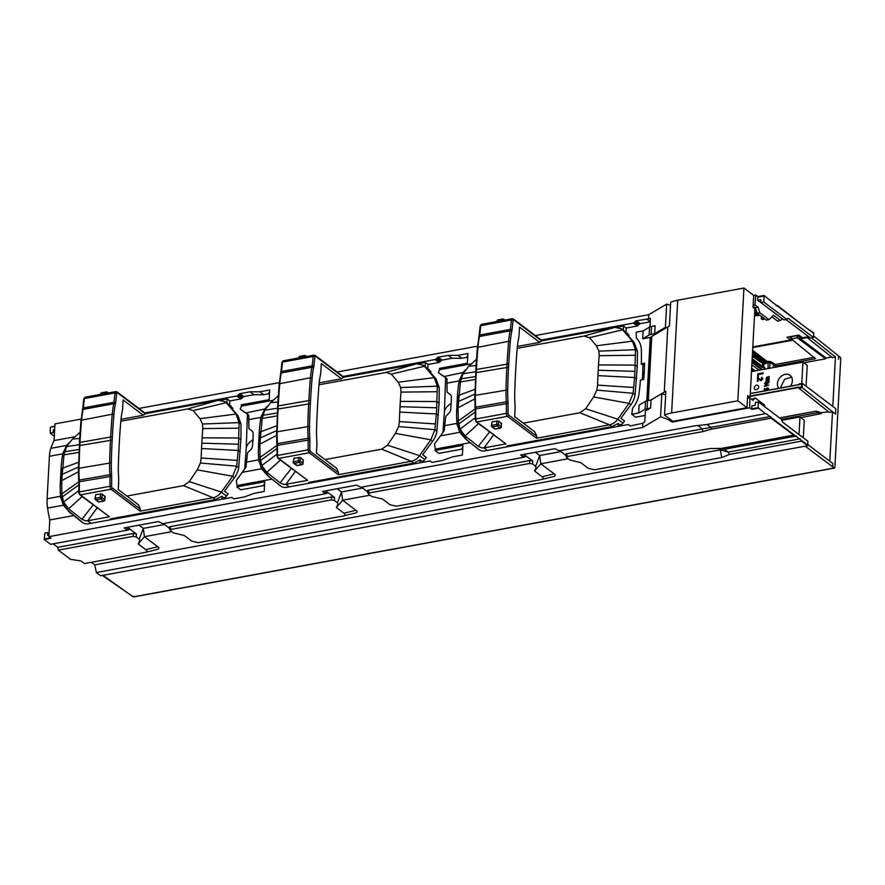 <?xml version="1.0" encoding="UTF-8"?>
<svg xmlns="http://www.w3.org/2000/svg" width="885" height="885" viewBox="0 0 885 885"><rect width="100%" height="100%" fill="white"/><g stroke="black" fill="none" stroke-linecap="round" stroke-linejoin="round"><path stroke-width="1.33" d="M773.059 367.64L773.988 363.458L770.713 361.666L768.058 361.334L768.114 368.558M764.95 368.89L763.257 367.507L765.071 368.713L763.667 366.368L762.494 366.412L752.173 358.746M768.058 361.334L763.401 363.093A0.863 0.664 -53.4 0 0 762.616 364.023L761.896 367.275L763.257 367.507L763.18 366.434M752.294 356.356L763.788 364.2L763.667 366.368L765.359 369.056M752.383 354.896L763.401 363.093L763.788 364.2L767.605 362.596L769.994 362.64L769.696 368.26M751.841 364.764L759.042 370.218M781.776 420.309L799.974 416.957L804.244 420.176L803.292 437.776M799.974 416.957L799.022 434.557M814.41 357.286L775.337 364.476L774.464 365.339L769.994 362.64L770.713 361.666M775.891 367.12L776.333 365.936L775.326 364.476L776.333 365.936L815.55 358.724L791.334 338.988L797.175 337.738L825.583 358.801L803.823 362.806M825.583 358.801L826.159 358.038L800.549 338.778L799.985 339.442L799.487 336.853L797.805 335.614L791.599 336.588L791.345 338.833M752.814 346.942L790.515 340.017L791.599 336.588M799.487 336.853L801.202 336.82M807.695 445.719L801.611 441.117L729.616 454.359L721.806 457.512L96.354 572.529L100.624 575.748L807.695 445.719L807.85 441.228L782.395 422.001L781.422 419.313L817.53 412.675L820.793 413.715L821.026 412.709L828.625 411.813M817.53 412.675L816.213 411.259L821.136 413.749L821.711 413.085M779.663 417.985L816.114 411.149L821.026 412.709M750.281 393.637L798.878 384.709L802.429 383.404L801.567 383.836L801.39 387.01L835.54 414.147L835.827 408.737L802.429 383.404L802.208 387.719M829.82 461.24L832.497 411.802L829.345 412.377L798.989 388.305L798.746 387.132L750.148 396.071M831.635 357.031L826.159 358.038M832.785 406.436L835.462 356.987L832.309 357.573L807.784 338.114L807.551 336.875L802.507 337.805L798.856 335.05L786.865 337.251L790.515 340.017M808.647 336.676L807.551 336.875M800.848 417.62L820.793 413.715M811.401 337.849L835.462 356.987M813.581 335.957L838.681 356.035L838.504 359.332M807.751 444.502L832.862 463.552L832.685 466.849L805.184 446.173M832.497 411.802L835.54 414.147M832.685 466.849L834.212 467.977A1.239 0.575 -100.4 0 0 834.489 468.054A1.239 0.575 -100.4 0 0 834.876 467.302L840.75 358.812A1.239 0.575 -100.4 0 0 840.208 357.23L838.681 356.035M791.334 338.225L789.409 336.787M813.78 333.501L806.932 328.335L813.802 332.937L813.459 337.462L788.015 318.246L786.831 319.385L783.889 319.927L760.834 302.515L760.879 299.683L757.637 300.28L761.852 303.29M785.957 319.551L810.428 338.026L813.459 337.462M666.56 327.671A30.842 12.412 -176.9 0 0 665.409 327.339L654.657 333.689L651.094 334.342A5.675 2.279 -176.9 0 0 649.114 335.017L642.698 338.8L650.232 337.417L651.106 338.07A1.847 0.741 3.1 0 1 651.338 338.092M650.862 400.042L664.27 392.121A24.68 9.934 3.1 0 1 665.863 391.292L664.569 415.087A24.68 9.934 3.1 0 1 671.615 412.985L677.722 300.214A24.68 9.934 3.1 0 0 670.686 302.316L669.392 326.111A24.68 9.934 3.1 0 0 667.799 326.93L651.78 336.4A2.467 0.996 3.1 0 0 651.404 336.875L647.953 400.573M747.515 397.951L750.071 397.476L754.872 308.832L753.047 307.46L753.699 295.391L755.735 295.015L754.971 304.871L753.168 305.203M677.722 300.214L743.953 288.034L753.699 295.391M764.186 295.457L771.952 301.918L764.186 295.457L757.87 296.619L755.735 295.015M54.837 426.47L50.323 427.3L54.87 425.906M126.135 530.425L126.057 529.23L129.066 528.422L129.254 529.595L126.245 530.403L50.611 544.319L44.25 539.518L50.998 538.268L48.863 536.664L49.77 519.971A74.03 34.758 79.6 0 1 47.58 508.112A24.68 11.582 79.6 0 1 47.115 498.764L49.416 456.273A24.68 11.582 -100.4 0 1 50.821 448.319A74.03 34.758 -100.4 0 1 54.074 440.575L54.981 423.882L81.088 419.081M138.901 408.45L279.284 382.63M337.096 371.999L477.48 346.19M535.292 335.559L648.749 314.695L666.67 304.108A30.842 12.412 3.1 0 1 670.52 305.325M671.615 412.985L737.847 400.805L743.953 288.034M750.071 397.476L747.637 395.639L746.984 407.708L737.847 400.805M664.569 415.087L672.843 421.337L746.984 407.708M756.232 312.737L754.651 313.024M756.266 311.409L754.794 310.303M755.37 308.113L754.208 308.334M764.751 305.48L782.251 318.865L780.504 320.547L773.501 315.259L768.965 319.64L766.355 320.116L764.961 319.065L762.328 319.551L761.266 318.744L763.888 318.257L759.872 315.226L757.239 315.702L756.177 314.905L758.81 314.418L757.228 313.224L759.839 312.737L758.014 307.172L754.971 304.871M761.266 318.744L761.354 316.343M768.965 319.64L759.839 312.737M756.177 314.905L756.288 310.657M753.124 306.11L755.204 307.681L757.228 313.224M771.875 316.83L777.528 321.1L780.504 320.547M757.87 296.619L755.702 295.579M786.831 319.385L763.777 301.984L764.153 296.021L757.837 297.183L757.637 300.28M758.014 307.172L755.204 307.681M665.409 327.339L666.67 304.108M756.21 313.909L754.584 314.208M754.485 315.945L756.952 315.491M763.777 301.984L760.834 302.515M54.074 440.575L75.037 436.725M236.881 396.015L240.731 398.925A1.847 1.449 -52.9 0 0 241.893 398.217L242.711 397.265L238.861 394.356L238.043 395.307A1.847 1.449 127.1 0 1 236.881 396.015L144.841 412.941M238.861 394.356A1.847 1.449 127.1 0 1 240.023 393.648L250.068 391.801L259.836 391.79L263.686 394.699L253.929 394.71L250.068 391.801M273.233 400.274L241.351 406.138L241.306 404.799L269.162 399.677L269.693 389.986L259.836 391.79M435.077 359.564L438.927 362.474A1.847 1.449 -52.9 0 0 440.088 361.766L440.907 360.815L437.057 357.905L436.239 358.856A1.847 1.449 127.1 0 1 435.077 359.564L343.037 376.49M437.057 357.905A1.847 1.449 127.1 0 1 438.219 357.197L448.275 355.35L458.032 355.35L461.881 358.259L452.124 358.259L448.275 355.35M471.428 363.823L439.546 369.687L439.502 368.359L467.357 363.237L467.888 353.535L458.032 355.35M633.273 323.113L637.123 326.023A1.847 1.449 -52.9 0 0 638.295 325.326L639.103 324.364L635.253 321.454L634.434 322.417A1.847 1.449 127.1 0 1 633.273 323.113L541.233 340.039M635.253 321.454A1.847 1.449 127.1 0 1 636.415 320.757L648.517 318.899L648.749 314.695M649.944 326.919L650.409 318.279L648.517 318.899M654.657 333.689L655.088 325.791L651.526 326.443A5.675 2.279 -176.9 0 0 649.535 327.118L643.118 330.913L642.698 338.8M771.952 301.918L806.932 328.335M650.232 337.417L646.802 400.816M651.106 338.07L647.72 400.617M643.118 330.913L636.204 332.185L636.37 337.993L637.344 339.11A23.198 18.231 127.1 0 1 641.337 349.929A189.755 149.123 127.1 0 1 641.26 363.857L642.477 364.775L643.782 364.531A45.799 18.43 3.1 0 1 644.59 363.237L644.346 371.324A45.644 18.375 -176.9 0 0 643.395 372.873A45.644 18.375 -176.9 0 0 642.632 375.262L642.997 364.675M665.664 394.876A30.842 12.412 -176.9 0 0 661.814 393.648L651.072 399.998L647.499 400.651A5.675 2.279 -176.9 0 0 645.519 401.325L639.103 405.12L638.671 413.007L631.757 414.28L632.565 408.295L633.671 406.801A23.198 18.231 -52.9 0 0 638.937 394.267A189.755 149.123 -52.9 0 0 640.386 380.096L643.716 379.477L644.346 371.324M644.59 363.237L641.26 363.857M801.091 323.921L777.329 305.38L776.056 305.613M50.323 427.3L50.235 433.196L54.306 436.272M54.45 433.639L53.155 432.665L50.235 433.196M53.155 432.665L53.343 429.8L54.604 430.752M54.671 429.557L53.343 429.8M68.986 442.854L66.574 445.432L62.802 453.806A123.38 96.952 -52.9 0 0 61.032 469.028L60.357 481.429L61.087 481.982L62.337 468.818M49.77 519.971L73.787 515.557L69.362 512.039L63.333 505.213L60.501 496.297A123.38 96.952 127.1 0 1 60.357 481.429M48.863 536.664L642.643 427.466L642.864 423.251L630.728 425.862A1.847 1.449 -52.9 0 1 629.611 425.574L628.892 424.9A1.847 1.449 -52.9 0 0 627.775 424.623L485.146 450.852A11.715 9.215 127.1 0 1 478.663 449.491A11.715 9.215 127.1 0 1 478.486 449.348L465.753 439.148L459.724 432.322L456.892 423.406A123.38 96.952 127.1 0 1 456.76 408.538L458.187 411.492M431.592 462.158L431.415 462.025A1.847 1.449 -52.9 0 0 432.533 462.313L442.577 460.465L452.534 456.848L462.39 455.034L462.91 445.332L435.055 450.454L435.243 449.082L470.178 442.655M431.415 462.025L430.696 461.351A1.847 1.449 -52.9 0 0 429.579 461.063L286.95 487.292A11.715 9.215 127.1 0 1 280.468 485.931A11.715 9.215 127.1 0 1 280.291 485.799L267.558 475.588L261.529 468.773L258.697 459.846A123.38 96.952 127.1 0 1 258.553 444.989L259.991 447.943M233.397 498.609L233.22 498.476A1.847 1.449 -52.9 0 0 234.337 498.764L244.382 496.916L254.338 493.299L264.195 491.485L264.715 481.783L236.859 486.905L237.047 485.533L271.983 479.106M233.22 498.476L232.489 497.801A1.847 1.449 -52.9 0 0 231.383 497.514L88.754 523.743A11.715 9.215 127.1 0 1 82.272 522.382A11.715 9.215 127.1 0 1 82.095 522.25L73.787 515.557M765.348 413.726L758.113 407.675L765.348 413.726L705.677 424.7L695.123 425.785L559.165 450.786L554.873 448.684L520.645 454.978L522.449 456.339L525.458 455.532L532.792 461.063L529.739 460.532L367.994 490.279L366.965 491.175L368.326 493.819L371.678 496.452L382.464 499.04L389.986 504.727L396.336 506.209L541.421 479.537L553.446 476.628C555.68 475.931 555.913 475.002 554.143 473.84L542.107 476.749C543.888 477.922 543.655 478.851 541.421 479.537M642.643 427.466L660.564 416.879A30.842 12.412 3.1 0 1 672.058 422.056L749.628 407.797L751.763 409.401L758.08 408.239M126.057 529.23L124.254 527.869L158.481 521.575L162.774 523.688L324.33 493.974L327.45 493.144L327.262 491.983L334.596 497.514L331.543 496.983L169.798 526.73L168.769 527.626L170.429 530.602L173.482 532.903L184.268 535.491L191.791 541.166L198.14 542.66L343.225 515.977L355.25 513.079C357.485 512.382 357.717 511.453 355.947 510.291L343.911 513.189C345.692 514.373 345.46 515.302 343.225 515.977M324.33 493.974L324.253 492.779L322.45 491.418L356.677 485.124L360.969 487.237L522.526 457.523L525.646 456.693L525.458 455.532M522.526 457.523L522.449 456.339M50.401 537.826L44.283 538.954L44.825 533.124L47.746 532.582L47.624 535.359L48.952 535.115M44.25 539.518L44.283 538.954M229.591 405.042L229.812 400.916L227.191 398.936L220.752 400.12M240.731 398.925L229.812 400.938M227.191 398.936L226.969 403.062M145.771 413.638L218.374 400.285L187.686 408.936L120.814 421.238M120.98 419.335L143.281 415.242L145.372 413.715M202.123 437.821L201.813 443.164L238.541 444.237L239.083 422.621L202.521 424.015L202.787 428.583A357.794 167.995 79.6 0 0 202.123 437.821L238.85 438.02L240.886 439.557L238.696 467.656C238.165 471.174 236.76 474.504 234.492 477.646L224.48 491.142L228.131 493.896L226.571 496.009L221.394 492.093L232.655 476.263L236.715 466.163L238.696 467.656M187.686 408.936L193.096 410.574L199.977 418.671L202.521 424.015M126.865 496.054L183.527 485.633L189.257 481.617L197.211 469.846L200.419 463.021L201.194 458.01A357.794 167.995 -100.4 0 1 201.548 448.54L238.176 450.421L238.541 444.237M201.548 448.54L201.813 443.164M240.211 451.958L238.176 450.421L236.715 466.163L200.419 463.021M240.886 439.557L241.052 424.114L237.866 415.474L229.126 405.43L232.777 408.184L231.693 408.383M218.374 400.285L225.111 401.657L226.239 402.708L236.018 414.08L239.083 422.621L241.052 424.114M78.334 471.86L61.696 480.632L63.986 454.879L66.541 446.682L72.437 439.093L80.048 432.256M61.696 480.632L61.873 493.896L63.554 501.994L68.665 508.742L82.216 519.55M97.162 507.879L87.648 520.8L85.535 520.856L81.885 519.307L93.19 504.881M143.281 415.242L123.115 399.998L122.738 406.757A27.756 13.032 -100.4 0 1 122.03 412.476A52.436 24.625 -100.4 0 0 120.869 420.563A416.392 195.519 -100.4 0 0 119.364 442.013L119.176 445.398A416.392 195.519 79.6 0 0 118.336 467.346A52.436 24.625 79.6 0 0 118.557 476.484A27.756 13.032 79.6 0 1 118.623 482.79L118.258 489.549L138.436 504.782L140.383 509.196L140.095 511.154L213.086 497.724C216.338 497.071 219.104 495.202 221.394 492.093L189.257 481.617M183.527 485.633L213.086 497.724L215.531 499.56L110.548 518.875L110.105 519.816M91.011 523.334L87.648 520.8L109.452 516.785L79.739 494.715A1.239 0.973 -52.9 0 0 80.424 494.859L111.056 489.228L140.095 511.154M197.211 469.846L232.655 476.263L234.492 477.646M199.977 418.671L236.018 414.08L237.866 415.474M104.895 496.562L102.195 493.985L95.779 494.593L95.005 498.731M110.503 519.749L110.548 518.875M215.531 499.56L221.925 496.264L224.513 498.775M221.759 499.284L221.925 496.264M224.547 498.244L225.885 496.872L224.038 497.868M225.885 496.872L226.571 496.009M232.777 408.184L226.239 402.708L193.096 410.574M225.111 401.657L231.405 406.624M230.797 405.994L229.591 405.087L230.797 405.994M107.837 393.073L107.66 392.94A1.239 0.973 -52.9 0 0 106.654 392.011A1.239 0.575 -100.4 0 0 106.366 391.922L101.642 392.796A1.239 0.575 -100.4 0 1 101.919 392.874M107.66 393.106L101.255 393.548A1.239 0.575 -100.4 0 1 101.642 392.796A1.239 1.239 0 0 0 100.624 393.936L100.602 394.4M104.209 500.678A1.239 0.575 79.6 0 1 103.888 501.076A1.239 0.575 79.6 0 1 103.6 500.987A1.239 0.973 -52.9 0 0 104.729 499.66L101.996 497.591A1.239 0.973 -52.9 0 1 100.868 498.919A1.239 0.575 -100.4 0 1 100.315 497.337L95.58 498.2A1.239 0.575 -100.4 0 0 96.133 499.793L98.866 501.85L103.6 500.987L100.868 498.919L96.133 499.793A1.239 0.973 127.1 0 1 95.126 498.863M95.779 494.593L94.96 498.598A1.239 1.239 0 0 0 95.447 499.649L98.18 501.718A1.239 0.973 127.1 0 0 98.866 501.85A1.239 0.575 79.6 0 0 99.153 501.939A1.239 0.575 79.6 0 0 99.385 501.762M253.929 394.71L243.873 396.557A1.847 1.449 -52.9 0 0 242.711 397.265M269.505 393.272L268.786 392.719L269.549 392.586M269.494 393.637L263.686 394.699M241.351 406.138L240.2 409.191L247.28 413.881M267.182 406.414L264.77 408.981L260.998 417.355A123.38 96.952 -52.9 0 0 259.228 432.577L258.553 444.989M252.125 431.006L248.884 428.661L248.751 415.131L240.2 409.191M427.787 368.591L428.008 364.465L425.386 362.496L418.948 363.68M438.927 362.474L428.008 364.487M425.386 362.496L425.165 366.611M343.966 377.187L416.57 363.835L385.882 372.485L319.009 384.787M319.186 382.895L341.488 378.791L343.568 377.264M400.319 401.37L400.009 406.713L436.736 407.786L437.278 386.17L400.728 387.575L400.982 392.132A357.794 167.995 79.6 0 0 400.319 401.37L437.046 401.569L439.082 403.106L436.891 431.205C436.36 434.723 434.955 438.053 432.688 441.206L422.676 454.691L426.327 457.456L424.767 459.558L419.59 455.642L430.851 439.812L434.911 429.712L436.891 431.205M385.882 372.485L391.303 374.123L398.173 382.22L400.728 387.575M325.072 459.603L381.723 449.182L387.453 445.177L395.407 433.396L398.615 426.57L399.389 421.559A357.794 167.995 -100.4 0 1 399.743 412.089L436.371 413.97L436.736 407.786M399.743 412.089L400.009 406.713M438.418 415.507L436.371 413.97L434.911 429.712L398.615 426.57M439.082 403.106L439.248 387.663L436.062 379.023L427.322 368.979L430.973 371.744L429.889 371.943M416.57 363.835L423.307 365.206L424.435 366.268L434.225 377.63L437.278 386.17L439.248 387.663M276.529 435.42L259.891 444.181L262.181 418.428L264.737 410.231L270.633 402.642L278.244 395.805M259.891 444.181L260.068 457.445L261.75 465.543L266.861 472.291L280.412 483.11M295.358 471.428L285.844 484.349L283.731 484.416L280.08 482.856L291.386 468.43M341.488 378.791L321.31 363.547L320.945 370.306A27.756 13.032 -100.4 0 1 320.226 376.025A52.436 24.625 -100.4 0 0 319.065 384.112A416.392 195.519 -100.4 0 0 317.56 405.562L317.372 408.947A416.392 195.519 79.6 0 0 316.531 430.895A52.436 24.625 79.6 0 0 316.764 440.033A27.756 13.032 79.6 0 1 316.819 446.339L316.454 453.098L336.632 468.331L338.579 472.745L338.291 474.703L411.293 461.273C414.534 460.631 417.311 458.751 419.59 455.642L387.453 445.177M381.723 449.182L411.293 461.273L413.726 463.12L308.743 482.425L308.301 483.365M289.207 486.883L285.844 484.349L307.648 480.334L277.934 458.264A1.239 0.973 -52.9 0 0 278.62 458.408L309.263 452.777L338.291 474.703M395.407 433.396L430.851 439.812L432.688 441.206M398.173 382.22L434.225 377.63L436.062 379.023M303.09 460.111L300.391 457.534L293.975 458.142L293.201 462.28M308.699 483.298L308.743 482.425M413.726 463.12L420.121 459.824L422.709 462.335M419.955 462.833L420.121 459.824M422.742 461.793L424.081 460.421L422.233 461.417M424.081 460.421L424.767 459.558M430.973 371.744L424.435 366.268L391.303 374.123M423.307 365.206L429.612 370.173M429.004 369.554L427.787 368.636L429.004 369.554M306.033 356.622L305.856 356.489A1.239 0.973 -52.9 0 0 304.849 355.56A1.239 0.575 -100.4 0 0 304.562 355.471L299.838 356.345A1.239 0.575 -100.4 0 1 300.115 356.423M305.856 356.655L299.451 357.098A1.239 0.575 -100.4 0 1 299.838 356.345A1.239 1.239 0 0 0 298.831 357.485L298.798 357.949M302.404 464.238A1.239 0.575 79.6 0 1 302.084 464.625A1.239 0.575 79.6 0 1 301.796 464.536A1.239 0.973 -52.9 0 0 302.924 463.209L300.192 461.151A1.239 0.973 -52.9 0 1 299.064 462.468A1.239 0.575 -100.4 0 1 298.51 460.886L293.776 461.749A1.239 0.575 -100.4 0 0 294.329 463.342L297.061 465.41L301.796 464.536L299.064 462.468L294.329 463.342A1.239 0.973 127.1 0 1 293.322 462.412M293.975 458.142L293.156 462.147A1.239 1.239 0 0 0 293.643 463.198L296.375 465.267A1.239 0.973 127.1 0 0 297.061 465.41A1.239 0.575 79.6 0 0 297.349 465.488A1.239 0.575 79.6 0 0 297.581 465.311M452.124 358.259L442.069 360.106A1.847 1.449 -52.9 0 0 440.907 360.815M467.711 356.821L466.981 356.268L467.745 356.135M467.689 357.186L461.881 358.259M439.546 369.687L438.396 372.74L445.476 377.43M465.377 369.963L462.966 372.53L459.193 380.915A123.38 96.952 -52.9 0 0 457.423 396.126L456.76 408.538M450.321 394.555L447.08 392.21L446.958 378.68L438.396 372.74M625.983 332.14L626.204 328.014L623.593 326.045L617.144 327.229M637.123 326.023L626.204 328.036M623.593 326.045L623.361 330.16M542.162 340.736L614.765 327.384L584.078 336.046L517.205 348.336M517.382 346.444L539.684 342.34L541.764 340.813M598.514 364.919L598.205 370.262L634.932 371.346L635.474 349.719L598.924 351.124L599.178 355.681A357.794 167.995 79.6 0 0 598.514 364.919L635.242 365.118L637.277 366.655L635.087 394.754C634.556 398.272 633.162 401.602 630.883 404.755L620.872 418.24L624.522 421.006L622.963 423.107L617.785 419.202L629.047 403.361L633.118 393.272L635.087 394.754M584.078 336.046L589.498 337.672L596.368 345.769L598.924 351.124M523.267 423.152L579.918 412.731L585.649 408.726L593.603 396.956L596.811 390.119L597.585 385.108A357.794 167.995 -100.4 0 1 597.939 375.638L634.578 377.519L634.932 371.346M597.939 375.638L598.205 370.262M636.614 379.057L634.578 377.519L633.118 393.272L596.811 390.119M637.277 366.655L637.443 351.212L634.257 342.572L625.518 332.528L629.169 335.293L628.084 335.492M614.765 327.384L621.502 328.755L622.631 329.817L632.421 341.179L635.474 349.719L637.443 351.212M474.725 398.969L458.087 407.731L460.377 381.988L462.932 373.78L468.829 366.191L476.44 359.354M458.087 407.731L458.264 421.006L459.946 429.092L465.056 435.84L478.608 446.659M493.565 434.977L484.04 447.898L481.927 447.965L478.276 446.405L489.582 431.98M539.684 342.34L519.506 327.107L519.141 333.866A27.756 13.032 -100.4 0 1 518.422 339.574A52.436 24.625 -100.4 0 0 517.26 347.672A416.392 195.519 -100.4 0 0 515.756 369.111L515.568 372.497A416.392 195.519 79.6 0 0 514.727 394.445A52.436 24.625 79.6 0 0 514.959 403.582A27.756 13.032 79.6 0 1 515.015 409.888L514.65 416.647L534.828 431.891L536.775 436.294L536.487 438.252L609.488 424.833C612.73 424.18 615.506 422.3 617.785 419.202L585.649 408.726M579.918 412.731L609.488 424.833L611.922 426.67L506.939 445.974L506.508 446.925M487.403 450.432L484.04 447.898L505.844 443.883L476.13 421.813A1.239 0.973 -52.9 0 0 476.816 421.957L507.459 416.326L536.487 438.252M593.603 396.956L629.047 403.361L630.883 404.755M596.368 345.769L632.421 341.179L634.257 342.572M501.297 423.661L498.587 421.094L492.171 421.691L491.396 425.84M506.895 446.848L506.939 445.974M611.922 426.67L618.316 423.373L620.905 425.884M618.15 426.393L618.316 423.373M620.938 425.353L622.277 423.97L620.429 424.966M622.277 423.97L622.963 423.107M629.169 335.293L622.631 329.817L589.498 337.672M621.502 328.755L627.808 333.722M627.2 333.103L625.983 332.196L627.2 333.103M504.229 320.171L504.063 320.038A1.239 0.973 -52.9 0 0 503.045 319.109A1.239 0.575 -100.4 0 0 502.769 319.02L498.034 319.894A1.239 0.575 -100.4 0 1 498.31 319.983M504.052 320.204L497.647 320.647A1.239 0.575 -100.4 0 1 498.034 319.894A1.239 1.239 0 0 0 497.027 321.045L496.994 321.498M500.6 427.787A1.239 0.575 79.6 0 1 500.279 428.174A1.239 0.575 79.6 0 1 499.992 428.086A1.239 0.973 -52.9 0 0 501.12 426.758L498.388 424.7A1.239 0.973 -52.9 0 1 497.259 426.028A1.239 0.575 -100.4 0 1 496.706 424.435L491.983 425.309A1.239 0.575 -100.4 0 0 492.525 426.891L495.257 428.959L499.992 428.086L497.259 426.028L492.525 426.891A1.239 0.973 127.1 0 1 491.518 425.962M492.171 421.691L491.352 425.696A1.239 1.239 0 0 0 491.839 426.747L494.582 428.816A1.239 0.973 127.1 0 0 495.257 428.959A1.239 0.575 79.6 0 0 495.545 429.048A1.239 0.575 79.6 0 0 495.777 428.86M650.221 321.83L640.275 323.667A1.847 1.449 -52.9 0 0 639.103 324.364M646.47 318.91L650.221 321.742M642.632 375.262L642.3 379.742M631.757 414.28L635.607 417.189L645.143 415.441M642.864 423.251L644.811 421.614L645.386 410.994L650.641 407.897L645.088 409.224L638.671 413.007M751.763 409.401L751.918 405.839L755.159 405.241L755.425 402.443L758.368 401.901L758.113 407.675L751.785 408.837L749.628 407.797M765.901 413.56L807.728 445.155M781.422 419.313L758.368 401.901M801.611 441.117L800.892 439.989M61.795 484.394L61.087 481.982M82.891 522.803L68.012 510.479L64.306 505.291L62.027 497.447A123.38 96.952 127.1 0 1 61.751 492.115M62.669 468.364L61.762 469.581L61.032 469.028M49.04 533.555L47.746 532.582M58.299 550.127L70.49 559.331L81.077 560.99L84.484 563.568L145.029 552.428C147.264 551.742 147.496 550.813 145.715 549.64L138.204 543.965L139.631 540.613L139.244 539.197L136.202 536.896L133.148 536.365L58.299 550.127L57.757 547.328L53.144 543.844M795.04 435.575L793.701 435.143L721.706 448.374L709.925 448.54L594.532 469.769L588.182 468.276L580.66 462.601L569.874 460.001L566.82 457.7L567.55 456.472L566.19 453.828L770.536 416.492M565.249 454.89L559.685 450.697M368.625 494.151L369.355 492.923L529.54 463.463L532.593 463.994L535.646 466.295L536.033 467.711L534.595 471.063L542.107 476.749M534.595 471.063L540.823 463.784L539.706 455.509L535.691 452.478M367.054 491.341L361.489 487.148M170.429 530.602L171.159 529.374L331.344 499.914L334.397 500.445L337.451 502.746L337.838 504.162L336.4 507.514L343.911 513.189M336.4 507.514L342.628 500.224L341.499 491.949L337.495 488.929M168.858 527.792L163.294 523.588M138.204 543.965L144.432 536.675L143.304 528.4L139.299 525.369M129.066 528.422L136.401 533.965L133.347 533.434L57.757 547.328M661.814 393.648L660.564 416.879M651.072 399.998L650.641 407.897M672.135 420.795L672.058 422.056M765.116 407L764.352 404.899L755.215 398.007L752.969 400.319L749.927 398.018L749.661 407.233M749.927 398.018L747.482 398.471M264.571 484.383L263.807 484.526L264.538 485.069M236.859 486.905L240.709 489.814L264.515 485.434M237.047 485.533L236.339 480.444L242.247 472.313L261.529 468.773M267.558 475.588L281.087 486.352M462.766 447.932L462.014 448.075L462.733 448.618M435.055 450.454L438.905 453.363L462.711 448.994M435.243 449.082L434.535 443.993L440.453 435.862L459.724 432.322M465.753 439.148L479.283 449.901M440.453 435.862L444.137 430.752L445.774 416.381L448.739 413.395A6.173 4.845 127.1 0 0 450.598 410.397L451.217 403.416A45.644 18.375 -176.9 0 0 446.25 407.642A45.644 18.375 -176.9 0 0 444.436 411.713L442.909 432.411M444.436 411.713L445.62 377.563M242.247 472.313L245.941 467.203L247.579 452.832L250.543 449.845A6.173 4.845 127.1 0 0 252.402 446.848L253.021 439.867A45.644 18.375 -176.9 0 0 248.054 444.093A45.644 18.375 -176.9 0 0 246.24 448.153L244.714 468.862M246.24 448.153L247.424 414.014M246.03 412.93L264.77 408.981M444.226 376.479L462.966 372.53M721.806 457.512L720.202 449.845L94.761 564.862L96.354 572.529M568.203 458.74L540.823 463.784L554.143 473.84M370.007 495.191L342.628 500.224L355.947 510.291M171.812 531.642L144.432 536.675L157.751 546.742C159.521 547.903 159.289 548.833 157.054 549.519L145.029 552.428M91.365 562.296L94.761 564.862M793.701 435.143L771.211 418.162L711.54 429.137L702.812 431.603L567.55 456.472M771.211 418.162L770.879 417.322M721.706 448.374L724.406 449.248L717.846 448.562M796.378 436.006L724.406 449.248L728.167 452.091L720.202 449.845L718.543 448.595M800.151 438.849L728.167 452.091L729.616 454.359M566.19 453.828L565.161 454.724L566.82 457.7M751.697 399.356L755.215 398.007M269.294 476.915L262.502 468.84L260.223 460.997A123.38 96.952 127.1 0 1 259.947 455.664M467.501 440.464L460.698 432.389L458.419 424.557A123.38 96.952 127.1 0 1 458.142 419.224M447.08 392.21L449.79 394.146A6.173 4.845 -52.9 0 1 449.857 394.201A6.173 4.845 -52.9 0 1 451.35 396.524L451.217 403.416M248.884 428.661L251.594 430.597A6.173 4.845 -52.9 0 1 251.661 430.652A6.173 4.845 -52.9 0 1 253.154 432.964L253.021 439.867M459.061 395.462L458.153 396.679L457.49 409.091M259.228 432.577L259.958 433.13L259.283 445.531M457.423 396.126L458.153 396.679L458.729 395.927M750.281 393.526L798.878 384.599L750.292 393.504L751.52 371.6L802.949 362.153L801.788 383.459M758.224 377.983L757.538 378.116L757.361 381.391L758.047 381.269L758.168 378.968L760.989 380.705L762.815 379.057L762.14 377.441L761.421 377.408L762.162 378.891L761.155 379.886L758.224 377.983L757.549 381.358M763.124 372.817L757.77 373.802L757.571 377.375L758.301 377.242L758.456 374.532L763.08 373.68L763.124 372.817M767.395 377.53L769.253 377.187L769.286 376.545L766.399 377.464L765.99 381.667L769.043 381.103L769.076 380.45L766.609 380.55L767.029 379.565L769.142 379.145L769.176 378.492L766.808 378.736L767.395 377.53M765.813 385.473L768.976 382.209L764.695 382.995L764.662 383.681L767.671 383.128L764.54 385.76L764.507 386.391L768.822 385.086M768.014 390.241L768.589 388.438L767.251 387.918L765.945 388.736L765.979 390.086L764.839 390.296L764.397 388.548L764.264 390.938M766.609 390.506L766.344 389.112L767.383 388.537L768.103 388.98L767.439 390.351M758.744 387.022A2.589 2.035 -52.9 0 0 754.252 387.851A2.589 2.035 -52.9 0 0 758.744 387.022M790.449 386.114A8.64 6.792 -52.9 0 0 792.385 380.838A8.64 6.792 -52.9 0 0 790.095 375.328A8.64 6.792 -52.9 0 0 782.141 375.616A8.64 6.792 -52.9 0 0 777.395 383.592A8.64 6.792 -52.9 0 0 778.8 388.261M806.08 386.17L807.208 365.372L802.949 362.153M781.101 387.84L781.046 386.358L784.641 379.256L791.621 377.11M767.516 387.884L766.167 388.803L766.156 390.23L764.839 390.296M764.397 388.548L764.452 390.893M764.54 385.76L764.706 386.358M767.671 383.128L764.728 385.904M764.695 382.995L764.85 383.636M768.965 382.375L764.872 383.128M769.176 378.669L767.472 378.979M769.065 380.627L767.395 380.937M766.023 381.026L766.178 381.623M769.275 376.711L767.516 377.032M757.77 373.802L757.77 377.342M763.113 372.994L757.947 373.946M760.602 379.698L758.401 378.127M761.421 377.408L761.576 378.194M761.896 367.275L752.106 360.007M762.428 369.598L752.018 361.522M761.465 369.775L751.973 362.408M753.655 371.213L751.575 369.642M755.27 370.915L751.664 368.171M752.626 350.272L767.229 361.489L767.605 362.596M752.571 351.312L767.007 362.839M752.493 352.706L765.99 363.514M752.438 353.746L764.375 362.916L764.751 364.023M792.86 340.194L752.77 347.562M775.337 364.476L773.988 363.458M797.175 337.738L797.297 335.537M797.684 337.827L797.805 335.614M825.594 358.702L799.985 339.442M807.529 337.495L800.549 338.778L800.328 336.975M802.275 337.627L799.432 337.86M791.998 339.508L790.747 339.74M775.47 366.799L774.464 365.339M779.519 417.886L816.114 411.149M798.724 387.475L750.126 396.414M798.724 387.508L801.39 387.01M801.965 383.493L799.221 384.001M777.517 366.821L776.333 365.936M809.111 337.03L807.518 337.318M810.007 337.705L807.784 338.114M798.989 388.305L802.197 387.707M102.937 575.327L133.204 596.888L131.743 595.992L133.204 596.888L834.212 467.977M133.867 596.213L133.204 596.888M648.307 400.507L651.78 336.4M664.27 392.121L667.799 326.93M651.094 334.342L651.526 326.443M649.114 335.017L649.535 327.118M50.821 448.319L66.574 445.432M49.416 456.273L62.802 453.806M47.115 498.764L60.501 496.297M47.58 508.112L63.333 505.213M239.127 428.152L202.787 428.583M201.194 458.01L237.379 460.41M72.437 439.093L79.65 438.418M66.541 446.682L79.296 444.646M64.638 451.77L79.042 449.48M63.986 454.879L78.909 452.335M62.37 468.22L78.533 462.269M62.016 474.415L78.4 467.048M78.71 481.882L61.873 493.896M78.71 485.024L62.182 496.983M78.699 490.699L63.554 501.994M82.161 496.551L68.665 508.742M109.452 516.785L80.424 494.859A2.467 1.162 -100.4 0 1 79.318 491.905L109.961 486.274A2.467 1.162 79.6 0 0 111.056 489.228A1.239 0.973 127.1 0 0 112.196 487.901L140.383 509.196M145.538 414.003L117.351 392.719A1.239 0.575 79.6 0 0 116.687 393.272L115.647 402.653A13.574 6.372 -100.4 0 1 115.393 404.268L115.393 404.268A66.618 31.285 79.6 0 0 113.922 414.545A430.597 202.178 79.6 0 0 112.362 436.725L112.174 440.11A430.597 202.178 79.6 0 0 111.3 462.8A66.618 31.285 79.6 0 0 111.598 474.415A13.574 6.372 -100.4 0 1 111.654 476.274L111.643 486.418A1.239 0.575 79.6 0 0 112.196 487.901M115.393 404.268A1.239 0.708 -168.3 0 0 113.745 403.748A67.857 31.86 79.6 0 0 112.24 414.224A431.825 202.765 79.6 0 0 110.68 436.46L110.492 439.845A431.825 202.765 79.6 0 0 109.618 462.612A67.857 31.86 79.6 0 0 109.917 474.437A12.335 5.797 -100.4 0 1 109.972 476.119L109.961 486.274L111.643 486.418M79.407 493.93A1.239 0.973 -52.9 0 0 79.739 494.715L78.699 492.248L79.318 491.905L79.34 481.761L111.654 476.274M105.946 393.416L105.979 392.674A1.239 0.575 -100.4 0 1 106.366 391.922A1.239 1.239 0 0 1 107.339 392.155L108.412 392.962M101.211 394.29L101.255 393.548L100.624 393.936M104.563 500.235L104.928 496.054M102.195 493.985L101.996 497.591L100.315 497.337L100.514 493.719M117.351 392.719A1.239 0.973 -52.9 0 0 117.019 391.922L115.769 391.613A2.467 1.162 79.6 0 0 115.017 392.907L113.977 402.277A12.335 5.797 -100.4 0 1 113.745 403.748L83.102 409.379A12.335 5.797 79.6 0 0 83.334 407.919L84.374 398.538A2.467 1.162 -100.4 0 1 85.126 397.243L115.769 391.613A2.467 1.162 79.6 0 1 116.333 391.778M111.598 474.415L79.274 480.068A67.857 31.86 -100.4 0 1 78.986 468.242L111.3 462.8M112.174 440.11L79.849 445.476L80.037 442.091A431.825 202.765 -100.4 0 1 81.608 419.855A67.857 31.86 -100.4 0 1 83.102 409.379A1.239 0.708 11.7 0 0 82.471 409.844L82.703 408.35A1.239 0.586 6.3 0 1 83.334 407.919L113.977 402.277A1.239 0.586 -173.7 0 1 115.647 402.653M112.362 436.725L79.418 442.489L80.978 420.275L112.24 414.224L113.922 414.545M116.687 393.272A1.239 0.586 -173.7 0 0 115.017 392.907L84.374 398.538A1.239 0.586 6.3 0 0 83.754 398.969L85.126 397.243M78.876 482.303L79.34 481.761A12.335 5.797 79.6 0 0 79.274 480.068L78.654 480.334L78.356 468.608L78.986 468.242A431.825 202.765 -100.4 0 1 79.849 445.476L79.396 446.14M83.909 399.301A1.239 0.586 6.3 0 1 83.754 398.969L82.703 408.35A1.239 0.586 6.3 0 0 82.858 408.682M82.615 410.297A1.239 0.708 11.7 0 1 82.471 409.844L81.132 420.574M79.573 442.754L78.522 468.829M78.809 480.444L78.865 492.447M238.043 395.307L241.893 398.217M243.873 396.557L240.023 393.648M437.334 391.701L400.982 392.132M399.389 421.559L435.586 423.97M270.633 402.642L277.846 401.967M264.737 410.231L277.492 408.195M262.834 415.319L277.237 413.029M262.181 418.428L277.105 415.884M260.566 431.78L276.728 425.818M260.212 437.964L276.596 430.608M276.905 445.443L260.068 457.445M276.905 448.573L260.378 460.543M276.894 454.259L261.75 465.543M280.357 460.1L266.861 472.291M307.648 480.334L278.62 458.408A2.467 1.162 -100.4 0 1 277.514 455.454L308.157 449.823A2.467 1.162 79.6 0 0 309.263 452.777A1.239 0.973 127.1 0 0 310.392 451.45L338.579 472.745M343.734 377.552L315.547 356.268A1.239 0.575 79.6 0 0 314.883 356.821L313.843 366.202A13.574 6.372 -100.4 0 1 313.589 367.817L313.589 367.817A66.618 31.285 79.6 0 0 312.117 378.094A430.597 202.178 79.6 0 0 310.558 400.274L310.37 403.66A430.597 202.178 79.6 0 0 309.507 426.36A66.618 31.285 79.6 0 0 309.794 437.964A13.574 6.372 -100.4 0 1 309.85 439.823L309.838 449.978A1.239 0.575 79.6 0 0 310.392 451.45M313.589 367.817A1.239 0.708 -168.3 0 0 311.94 367.297A67.857 31.86 79.6 0 0 310.436 377.773A431.825 202.765 79.6 0 0 308.876 400.009L308.688 403.394A431.825 202.765 79.6 0 0 307.814 426.161A67.857 31.86 79.6 0 0 308.113 437.986A12.335 5.797 -100.4 0 1 308.168 439.668L308.157 449.823L309.838 449.978M277.602 457.479A1.239 0.973 -52.9 0 0 277.934 458.264L276.894 455.808L277.514 455.454L277.536 445.31L309.85 439.823M304.141 356.965L304.186 356.224A1.239 0.575 -100.4 0 1 304.562 355.471A1.239 1.239 0 0 1 305.535 355.704L306.608 356.511M299.407 357.839L299.451 357.098L298.831 357.485M302.758 463.784L303.124 459.603M300.391 457.534L300.192 461.151L298.51 460.886L298.71 457.279M315.547 356.268A1.239 0.973 -52.9 0 0 315.215 355.482L313.965 355.162A2.467 1.162 79.6 0 0 313.213 356.456L312.173 365.826A12.335 5.797 -100.4 0 1 311.94 367.297L281.297 372.939A12.335 5.797 79.6 0 0 281.53 371.468L282.569 362.087A2.467 1.162 -100.4 0 1 283.322 360.792L313.965 355.162A2.467 1.162 79.6 0 1 314.54 355.339M309.794 437.964L277.47 443.617A67.857 31.86 -100.4 0 1 277.182 431.791L309.507 426.36M310.37 403.66L278.056 409.025L278.233 405.651A431.825 202.765 -100.4 0 1 279.804 383.404A67.857 31.86 -100.4 0 1 281.297 372.939A1.239 0.708 11.7 0 0 280.667 373.404L280.91 371.899A1.239 0.586 6.3 0 1 281.53 371.468L312.173 365.826A1.239 0.586 -173.7 0 1 313.843 366.202M310.558 400.274L277.613 406.038L279.173 383.824L310.436 377.773L312.117 378.094M314.883 356.821A1.239 0.586 -173.7 0 0 313.213 356.456L282.569 362.087A1.239 0.586 6.3 0 0 281.95 362.518L283.322 360.792M277.071 445.852L277.536 445.31A12.335 5.797 79.6 0 0 277.47 443.617L276.85 443.883L276.551 432.157L277.182 431.791A431.825 202.765 -100.4 0 1 278.056 409.025L277.591 409.689M282.105 362.85A1.239 0.586 6.3 0 1 281.95 362.518L280.91 371.899A1.239 0.586 6.3 0 0 281.065 372.231M280.81 373.846A1.239 0.708 11.7 0 1 280.667 373.404L279.328 384.123M277.768 406.303L276.717 432.389M277.005 443.993L277.06 456.007M436.239 358.856L440.088 361.766M442.069 360.106L438.219 357.197M635.53 355.25L599.178 355.681M597.585 385.108L633.782 387.519M468.829 366.191L476.041 365.527M462.932 373.78L475.688 371.755M461.03 378.868L475.433 376.579M460.377 381.988L475.3 379.433M458.762 395.329L474.924 389.367M458.408 401.513L474.791 394.157M475.101 408.992L458.264 421.006M475.101 412.122L458.574 424.092M475.09 417.808L459.946 429.092M478.553 423.649L465.056 435.84M505.844 443.883L476.816 421.957A2.467 1.162 -100.4 0 1 475.71 419.003L506.353 413.372A2.467 1.162 79.6 0 0 507.459 416.326A1.239 0.973 127.1 0 0 508.587 414.999L536.775 436.294M541.93 341.112L513.742 319.817A1.239 0.575 79.6 0 0 513.079 320.381L512.039 329.751A13.574 6.372 -100.4 0 1 511.784 331.366L511.784 331.366A66.618 31.285 79.6 0 0 510.313 341.643A430.597 202.178 79.6 0 0 508.753 363.823L508.565 367.209A430.597 202.178 79.6 0 0 507.702 389.909A66.618 31.285 79.6 0 0 507.99 401.524A13.574 6.372 -100.4 0 1 508.056 403.372L508.034 413.527A1.239 0.575 79.6 0 0 508.587 414.999M511.784 331.366A1.239 0.708 -168.3 0 0 510.136 330.846A67.857 31.86 79.6 0 0 508.632 341.322A431.825 202.765 79.6 0 0 507.072 363.558L506.884 366.943A431.825 202.765 79.6 0 0 506.021 389.71A67.857 31.86 79.6 0 0 506.308 401.536A12.335 5.797 -100.4 0 1 506.364 403.228L506.353 413.372L508.034 413.527M475.809 421.028A1.239 0.973 -52.9 0 0 476.13 421.813L475.09 419.357L475.71 419.003L475.732 408.859L508.056 403.372M502.337 320.525L502.381 319.773A1.239 0.575 -100.4 0 1 502.769 319.02A1.239 1.239 0 0 1 503.731 319.253L504.804 320.071M497.602 321.388L497.647 320.647L497.027 321.045M500.954 427.333L501.319 423.152M498.587 421.094L498.388 424.7L496.706 424.435L496.905 420.829M513.742 319.817A1.239 0.973 -52.9 0 0 513.411 319.031L512.161 318.711A2.467 1.162 79.6 0 0 511.408 320.005L510.368 329.386A12.335 5.797 -100.4 0 1 510.136 330.846L479.493 336.488A12.335 5.797 79.6 0 0 479.725 335.017L480.765 325.647A2.467 1.162 -100.4 0 1 481.528 324.352L512.161 318.711A2.467 1.162 79.6 0 1 512.736 318.888M507.99 401.524L475.665 407.177A67.857 31.86 -100.4 0 1 475.378 395.341L507.702 389.909M508.565 367.209L476.252 372.585L476.429 369.2A431.825 202.765 -100.4 0 1 478 346.953A67.857 31.86 -100.4 0 1 479.493 336.488A1.239 0.708 11.7 0 0 478.862 336.953L479.106 335.448A1.239 0.586 6.3 0 1 479.725 335.017L510.368 329.386A1.239 0.586 -173.7 0 1 512.039 329.751M508.753 363.823L475.809 369.587L477.369 347.374L508.632 341.322L510.313 341.643M513.079 320.381A1.239 0.586 -173.7 0 0 511.408 320.005L480.765 325.647A1.239 0.586 6.3 0 0 480.146 326.067L481.528 324.352M475.267 409.401L475.732 408.859A12.335 5.797 79.6 0 0 475.665 407.177L475.046 407.443L474.758 395.706L475.378 395.341A431.825 202.765 -100.4 0 1 476.252 372.585L475.787 373.238M480.301 326.41A1.239 0.586 6.3 0 1 480.146 326.067L479.106 335.448A1.239 0.586 6.3 0 0 479.261 335.78M479.006 337.395A1.239 0.708 11.7 0 1 478.862 336.953L477.524 347.672M475.964 369.853L474.913 395.938M475.201 407.554L475.256 419.556M634.434 322.417L638.295 325.326M640.275 323.667L636.415 320.757M645.519 401.325L645.088 409.224M60.667 497.945L62.193 499.096M63.156 452.124L64.351 453.031M532.593 463.994L532.792 461.063M560.891 451.604L539.706 455.509L535.646 466.295M522.736 457.468L525.535 456.715M334.397 500.445L334.596 497.514M362.695 488.055L341.499 491.949L337.451 502.746M324.253 492.779L327.262 491.983M324.541 493.918L327.339 493.166M136.202 536.896L136.401 533.965M164.499 524.506L143.304 528.4L139.244 539.197M126.345 530.369L129.144 529.617M69.362 512.039L71.099 513.355M628.892 424.9L630.142 425.851M261.352 415.673L262.546 416.581M248.619 419.634L260.998 417.355M446.814 383.183L459.193 380.915M459.547 379.234L460.742 380.141M647.499 400.651L647.079 408.549M706.927 424.479L710.876 427.455L711.54 429.137M133.148 536.365L133.347 533.434M697.767 425.442L702.236 428.816L702.812 431.603M529.54 463.463L529.739 460.532M369.355 492.923L367.994 490.279M331.344 499.914L331.543 496.983M171.159 529.374L169.798 526.73M258.874 461.494L260.4 462.656M246.318 462.125L258.697 459.846M444.513 425.685L456.892 423.406M457.069 425.054L458.596 426.205M157.751 546.742L145.715 549.64M764.939 369.133L764.673 367.706M791.411 336.698L791.29 338.911M799.089 383.957L802.23 383.371M834.489 468.054L133.48 596.966L102.361 575.427M98.18 501.718A1.239 1.239 0 0 0 99.153 501.939L103.888 501.076A1.239 1.239 0 0 0 104.895 499.925L105.083 496.319M145.848 413.704L117.019 391.922M296.375 465.267A1.239 1.239 0 0 0 297.349 465.488L302.084 464.625A1.239 1.239 0 0 0 303.09 463.474L303.278 459.868M344.044 377.253L315.215 355.482M494.582 428.816A1.239 1.239 0 0 0 495.545 429.048L500.279 428.174A1.239 1.239 0 0 0 501.286 427.024L501.485 423.417M542.24 340.802L513.411 319.031M630.153 425.851L628.804 424.833"/></g></svg>
